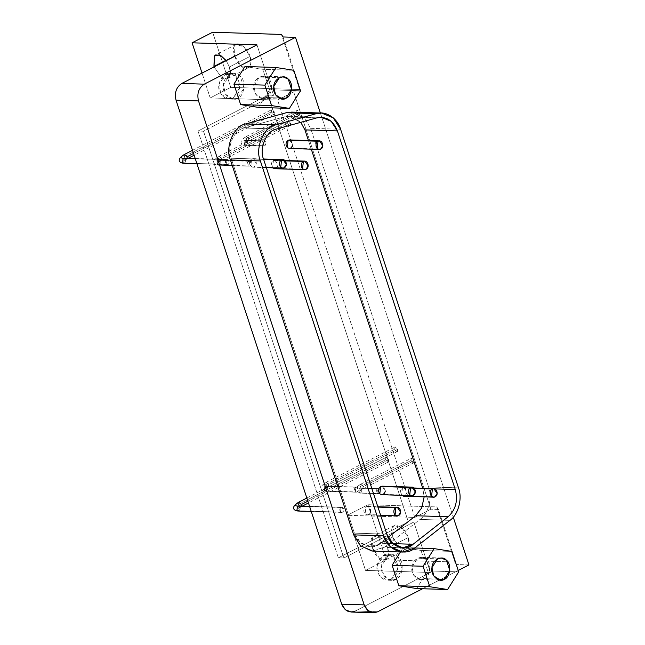 <?xml version="1.0" encoding="UTF-8"?>
<svg xmlns="http://www.w3.org/2000/svg" width="645" height="645" viewBox="0 0 645 645"><rect width="100%" height="100%" fill="white"/><g stroke="black" fill="none" stroke-linecap="round" stroke-linejoin="round"><path stroke-width="0.48" stroke-dasharray="3.23 2.42" d="M395.837 579.323C389.87 584.039 379.454 574.171 381.663 565.891C381.397 557.216 393.66 550.927 398.352 557.32C404.584 561.279 402.73 577.444 395.837 579.323L402.238 569.132L398.352 557.32L392.362 554.708L388.064 555.7L383.573 555.555L387.863 554.571L393.861 557.183L397.747 568.995L391.338 579.178L395.837 579.323L391.338 579.178L387.048 580.169L379.212 575.292L377.172 565.746L383.573 555.555L388.064 555.7L381.663 565.891L383.702 575.437L391.539 580.315L395.837 579.323M424.273 578.67C430.247 577.041 431.852 563.029 426.458 559.602C422.386 554.063 411.76 559.513 411.986 567.028C410.075 574.211 419.097 582.766 424.273 578.67L420.548 579.533L413.751 575.3L411.986 567.028L417.541 558.199L437.503 558.836L417.541 558.199L421.258 557.345L426.458 559.602L429.82 569.841L424.273 578.67L436.859 579.073L424.273 578.67M403.198 547.629L400.456 551.991L403.198 547.629L414.751 547.992L403.198 547.629L421.016 550.435L403.198 547.629M451.968 551.427L421.016 550.435L451.968 551.427M427.74 570.898L421.016 550.435L427.74 570.898L458.692 571.881L427.74 570.898L416.646 588.546L427.74 570.898M266.079 97.54C272.061 95.903 273.665 81.899 268.264 78.472C264.2 72.925 253.566 78.376 253.799 85.89C251.889 93.073 260.911 101.628 266.079 97.54L262.362 98.395L255.565 94.17L253.799 85.89L259.346 77.061L279.317 77.698L259.346 77.061L263.071 76.207L268.264 78.472L271.634 88.704L266.079 97.54L278.672 97.935L266.079 97.54M262.821 69.305L245.003 66.491L262.821 69.305L293.773 70.289L262.821 69.305L269.554 89.76L262.821 69.305M300.506 90.752L269.554 89.76L300.506 90.752M258.46 107.409L269.554 89.76L258.46 107.409M403.609 496.215L434.988 496.835L405.036 495.884L407.172 492.49L403.883 487.676L402.448 488.007L414.364 488.386L402.448 488.007L401.609 495.344C399.698 492.554 399.981 490.111 402.448 488.007C405.382 487.338 406.963 488.829 407.172 492.49L405.657 495.473M289.274 148.471L320.654 149.1L290.71 148.14L292.838 144.746L289.549 139.941M381.784 494.707L413.171 495.336L383.219 494.376L385.355 490.982L382.058 486.177M274.601 168.7L305.98 169.329L276.036 168.369L278.164 164.975L274.875 160.17L273.44 160.5L285.364 160.879L273.44 160.5L272.601 167.829C270.698 165.039 270.973 162.596 273.44 160.5C276.382 159.823 277.955 161.315 278.164 164.975C277.14 168.442 275.286 169.393 272.601 167.829M398.497 515.565L368.545 514.605L370.682 511.211L367.384 506.406L365.957 506.736L377.954 507.115L365.957 506.736L365.118 514.065L367.11 514.936L398.497 515.565M284.163 167.821L254.211 166.87L256.347 163.475L253.058 158.662L251.623 158.993L263.62 159.38L251.623 158.993L250.784 166.329L252.784 167.2L284.163 167.821M422.846 488.491L424.152 496.868L422.773 488.281L434.899 488.878L422.846 488.491M388.145 537.35L380.639 543.243L392.853 543.63L380.639 543.243L370.399 546.758L360.353 542.55L354.403 533.141L386.847 534.173L354.403 533.141L231.136 158.235L263.587 159.267L231.136 158.235C226.355 147.544 234.191 129.29 244.116 128.008L276.56 129.04L244.116 128.008L284.51 116.809L316.953 117.841L284.51 116.809L288.944 116.269L300.78 122.324L293.007 116.979L284.51 116.809L244.116 128.008C234.191 129.29 226.355 147.544 231.136 158.235L354.403 533.141C357.016 544.944 372.858 551.048 380.639 543.243L388.145 537.35M311.285 149.172L308.447 140.537L311.285 149.172M251.623 158.993C254.557 158.323 256.138 159.815 256.347 163.475C255.315 166.934 253.461 167.885 250.784 166.329C248.873 163.54 249.155 161.097 251.623 158.993M365.957 506.736C368.892 506.059 370.464 507.55 370.682 511.211C369.65 514.678 367.795 515.629 365.118 514.065C363.208 511.275 363.49 508.832 365.957 506.736M383.469 486.596L385.355 490.982M290.951 140.36L292.838 144.746M420 519.41C427.151 514.783 433.093 499.335 428.554 486.927L458.506 487.878L428.554 486.927L310.648 128.315L304.045 117.551L292.177 112.109L304.045 117.551L310.648 128.315L340.6 129.274L310.648 128.315L428.554 486.927C433.093 499.335 427.151 514.783 420 519.41L449.952 520.37L420 519.41L384.96 546.912L420 519.41M414.912 547.871L384.96 546.912L414.912 547.871M372.02 551.064L384.96 546.912L372.737 551.104M293.652 91.832L430.868 509.179L414.808 517.427L277.584 100.072L293.652 91.832L277.584 100.072L210.197 97.919L202.022 73.062L210.197 97.919L230.757 87.373L210.197 97.919L269.602 99.814L408.374 521.894L338.343 557.828L198.015 131.032L268.046 95.089L269.602 99.814L277.584 100.072L414.808 517.427L406.818 517.169L268.046 95.089L273.536 95.266L256.968 44.868L273.536 95.266L268.046 95.089L198.015 131.032L203.506 131.201L273.536 95.266L203.506 131.201L198.015 131.032L338.343 557.828L343.833 558.006L203.506 131.201L343.833 558.006L338.343 557.828L408.374 521.894L413.864 522.071L343.833 558.006L413.864 522.071L408.374 521.894L406.818 517.169L414.808 517.427L430.868 509.179L438.358 509.421L456.475 564.544L454.927 562.045L386.097 559.844L365.538 570.398L347.413 515.274L367.972 504.721L386.097 559.844L367.972 504.721L436.802 506.922L454.927 562.045L436.802 506.922L438.358 509.421L436.802 506.922L367.972 504.721L347.413 515.274L406.818 517.169L347.413 515.274L365.538 570.398L430.433 572.47L413.864 522.071L430.433 572.47L365.538 570.398L386.097 559.844L454.927 562.045L456.475 564.544L438.358 509.421L430.868 509.179L293.652 91.832L301.134 92.066L299.578 89.566L230.757 87.373L212.632 32.25L230.757 87.373L299.578 89.566L281.462 34.443L299.578 89.566L301.134 92.066L293.652 91.832M234.498 55.938L225.984 60.299L234.498 55.938L234.893 45.489L236.191 44.408L243.907 46.779L249.97 56.429L250.889 63.242L248.277 67.959L241.843 66.629L234.498 55.938M214.067 66.878L221.283 77.174L227.717 78.505L230.33 73.788L229.41 66.975L249.97 56.429L229.41 66.975L226.234 60.646L229.41 66.975C233.014 75.151 227.04 82.649 221.283 77.174L214.067 66.878M249.97 56.429C248.22 48.311 237.142 40.272 234.893 45.489C230.878 48.133 235.981 63.67 241.843 66.629C247.607 72.095 253.582 64.605 249.97 56.429M283.01 36.95L301.134 92.066L283.01 36.95M388.669 459.74C388.661 462.755 387.661 462.723 385.678 459.643C385.662 456.628 386.661 456.66 388.669 459.74L307.883 501.197L388.669 459.74L386 457.41L385.678 459.643L387.097 461.715L388.338 461.965L388.669 459.74M298.361 504.446L385.678 459.643L298.361 504.446L299.078 502.132C297.676 503.664 298.192 505.237 300.635 506.857C296.547 509.155 295.99 510.477 298.99 510.832C295.99 510.477 296.547 509.155 300.635 506.857L298.361 504.446M301.513 506.011L301.03 506.776L301.513 506.011M298.288 505.906L300.264 508.792L298.99 510.832L342.568 512.219L340.512 511.896L341.012 507.494L309.624 506.494L341.874 507.301L343.85 510.187L342.568 512.219L298.99 510.832L300.264 508.792L298.288 505.906M298.127 511.034L298.99 510.832M274.343 111.996C274.327 115.012 273.335 114.979 271.343 111.899C271.327 108.884 272.327 108.916 274.343 111.996L193.548 153.454L274.343 111.996L271.674 109.674L271.343 111.899L272.762 113.972L274.012 114.23L274.343 111.996M184.027 156.703L271.343 111.899L184.027 156.703L184.752 154.389C183.341 155.921 183.857 157.501 186.3 159.113C182.213 161.411 181.664 162.742 184.655 163.088C181.664 162.742 182.213 161.411 186.3 159.113L184.027 156.703M187.179 158.275L186.695 159.033L187.179 158.275M183.962 158.17L185.937 161.056L184.655 163.088L228.233 164.483L226.177 164.153L226.685 159.758L195.29 158.759L227.54 159.557L229.515 162.443L228.233 164.483L184.655 163.088L185.937 161.056L183.962 158.17M183.793 163.29L184.655 163.088M397.78 449.275C397.772 452.29 396.772 452.258 394.78 449.178C394.764 446.163 395.764 446.195 397.78 449.275L328.708 484.718L328.378 486.951L327.136 486.693L325.717 484.621L394.78 449.178L396.199 451.25L397.449 451.508L397.78 449.275L395.111 446.945L394.78 449.178L325.717 484.621L326.435 482.307L328.708 484.718L397.78 449.275M326.096 482.363L395.111 446.945M327.991 487.031C323.895 489.329 323.347 490.651 326.338 491.006L324.282 490.684L324.79 486.282C321.791 485.927 322.347 484.605 326.435 482.307C325.024 483.839 325.548 485.411 327.991 487.031L325.943 488.563L325.104 486.024L327.62 488.966L326.338 491.006C323.347 490.651 323.895 489.329 327.991 487.031L328.708 484.718L326.435 482.307C322.347 484.605 321.791 485.927 324.79 486.282L325.644 486.08L324.79 486.282L324.282 490.684L325.483 491.208L356.379 492.191L355.185 491.667L355.685 487.265L324.79 486.282L356.548 487.072L358.523 489.958L357.241 491.99L326.338 491.006L327.62 488.966L325.644 486.08L356.548 487.072M290.589 123.268C290.581 126.283 289.581 126.251 287.597 123.171C287.581 120.155 288.581 120.188 290.589 123.268L221.525 158.71L221.195 160.944L219.953 160.686L218.526 158.614L287.597 123.171L289.016 125.243L290.266 125.501L290.589 123.268L287.928 120.946L287.597 123.171L218.526 158.614L219.252 156.3L221.525 158.71L290.589 123.268M218.905 156.356L287.928 120.946M220.8 161.024C216.712 163.322 216.164 164.644 219.155 164.999L217.099 164.677L217.599 160.274C214.608 159.92 215.156 158.597 219.252 156.3C217.841 157.832 218.357 159.404 220.8 161.024L218.752 162.556L217.921 160.016L220.437 162.959L219.155 164.999C216.164 164.644 216.712 163.322 220.8 161.024L221.525 158.71L219.252 156.3C215.156 158.597 214.608 159.92 217.599 160.274L218.462 160.073L217.599 160.274L217.099 164.677L218.292 165.201L249.196 166.184L247.994 165.66L248.502 161.258L217.599 160.274L249.357 161.065L251.332 163.951L250.058 165.983L219.155 164.999L220.437 162.959L218.462 160.073L249.357 161.065M414.034 460.546C414.017 463.562 413.026 463.529 411.034 460.449C411.018 457.434 412.018 457.466 414.034 460.546L363.208 486.628L362.877 488.854L361.635 488.596L360.216 486.532L411.034 460.449L412.453 462.521L413.703 462.779L414.034 460.546L411.365 458.216L411.034 460.449L360.216 486.532L360.934 484.218L363.208 486.628L414.034 460.546M360.595 484.274L411.365 458.216M362.49 488.942C358.394 491.24 357.846 492.562 360.837 492.917L358.781 492.587L359.289 488.192C356.29 487.838 356.846 486.515 360.934 484.218C359.523 485.75 360.047 487.322 362.49 488.942L360.442 490.474L359.604 487.934L362.119 490.877L360.837 492.917C357.846 492.562 358.394 491.24 362.49 488.942L363.208 486.628L360.934 484.218C356.846 486.515 356.29 487.838 359.289 488.192L360.144 487.991L359.289 488.192L358.781 492.587L359.983 493.111L378.204 493.691L377.003 493.175L377.51 488.773L359.289 488.192L378.365 488.571L380.34 491.458L379.058 493.498L360.837 492.917L362.119 490.877L360.144 487.991L378.365 488.571M299.699 112.802C299.691 115.818 298.691 115.786 296.708 112.714C296.692 109.698 297.684 109.731 299.699 112.802L248.873 138.885L248.551 141.118L247.301 140.86L245.882 138.788L296.7 112.714L298.127 114.778L299.369 115.036L299.699 112.802L297.031 110.48L296.7 112.714L245.882 138.788L246.6 136.474L248.873 138.885L299.699 112.802M246.261 136.53L297.031 110.48M248.156 141.199C244.068 143.496 243.52 144.819 246.511 145.173L244.447 144.851L244.955 140.449C241.964 140.094 242.512 138.772 246.6 136.474C245.197 138.006 245.713 139.578 248.156 141.199L246.108 142.73L245.277 140.191L247.793 143.134L246.511 145.173C243.52 144.819 244.068 143.496 248.156 141.199L248.873 138.885L246.6 136.474C242.512 138.772 241.964 140.094 244.955 140.449L245.81 140.247L244.955 140.449L244.447 144.851L245.648 145.375L263.869 145.955L262.668 145.431L263.176 141.029L244.955 140.449L264.031 140.836L266.006 143.714L264.732 145.754L246.511 145.173L247.793 143.134L245.81 140.247L264.031 140.836M263.176 141.029C261.693 142.287 261.523 143.754 262.668 145.431C264.281 146.367 265.393 145.794 266.006 143.714C265.885 141.521 264.934 140.626 263.176 141.029M377.51 488.773C376.027 490.031 375.858 491.498 377.003 493.175C378.615 494.11 379.728 493.538 380.34 491.458C380.211 489.265 379.268 488.37 377.51 488.773M248.502 161.258C247.019 162.516 246.85 163.983 247.994 165.66C249.607 166.595 250.72 166.023 251.332 163.951C251.211 161.75 250.26 160.855 248.502 161.258M355.685 487.265C354.21 488.523 354.041 489.99 355.185 491.667C356.79 492.603 357.902 492.03 358.523 489.958C358.394 487.757 357.451 486.862 355.685 487.265M226.685 159.758C225.202 161.016 225.032 162.484 226.177 164.153C227.79 165.096 228.902 164.523 229.515 162.443C229.386 160.25 228.443 159.355 226.685 159.758M341.012 507.494C339.536 508.76 339.367 510.227 340.512 511.896C342.116 512.831 343.229 512.259 343.85 510.187C343.721 507.986 342.777 507.091 341.012 507.494M392.684 537.067L372.125 547.621L379.47 558.312L385.904 559.642L388.516 554.926L387.597 548.113L408.164 537.567L409.075 544.372L406.463 549.088L400.029 547.766L392.684 537.067L393.079 526.626L394.377 525.546L402.093 527.916L408.164 537.567L387.597 548.113L381.534 538.462L373.818 536.092L372.52 537.172L372.125 547.621L392.684 537.067M408.164 537.567C406.414 529.448 395.329 521.41 393.079 526.626C389.064 529.271 394.168 544.799 400.029 547.766C405.794 553.233 411.768 545.743 408.164 537.567M320.372 113.004L453.258 517.185L320.372 113.004M468.955 564.939L456.475 564.544L468.955 564.939M422.588 588.732L458.224 570.454L422.588 588.732M387.597 548.113C391.209 556.288 385.234 563.786 379.47 558.312C373.608 555.353 368.505 539.817 372.52 537.172C374.769 531.956 385.855 539.994 387.597 548.113M377.728 611.758L355.258 611.041L430.433 572.47L355.258 611.041L377.728 611.758M351.203 612.032L355.258 611.041M391.338 579.178L395.643 575.122C400.892 569.261 395.949 554.224 388.911 554.668C382.219 552.056 374.068 565.028 377.817 572.317C380.776 579.121 385.283 581.411 391.338 579.178M233.151 98.048L237.449 93.993C242.705 88.123 237.763 73.087 230.725 73.53C224.033 70.926 215.881 83.89 219.631 91.179C222.581 97.984 227.088 100.273 233.151 98.048L237.642 98.185L244.052 88.002L240.166 76.191L234.167 73.578L229.878 74.562L225.387 74.425L229.676 73.433L235.675 76.045L239.553 87.857L233.151 98.048L228.862 99.032L221.017 94.154L218.978 84.608L225.387 74.425L229.878 74.562L223.476 84.753L225.508 94.299L233.353 99.177L237.642 98.185L233.151 98.048M237.642 98.185C231.676 102.91 221.267 93.033 223.476 84.753C223.21 76.078 235.473 69.789 240.166 76.191C246.398 80.141 244.544 96.307 237.642 98.185M387.863 554.571L392.362 554.708M391.539 580.315L387.048 580.169M440.519 580.169L420.548 579.533M421.258 557.345L441.228 557.981M282.333 99.032L262.362 98.395M263.071 76.207L283.034 76.844M403.883 487.676L414.009 487.999M274.875 160.17L285.009 160.492M367.384 506.406L377.825 506.736M380.663 515.371L367.11 514.936M253.058 158.662L263.499 159.001M266.337 167.627L252.784 167.2M370.399 546.758L402.843 547.79M288.944 116.269L321.395 117.301M227.717 78.505L248.277 67.959M236.191 44.408L215.632 54.954M388.338 461.965L308.463 502.955M302.457 506.043L298.587 508.389L297.748 505.849M306.843 498.029L386 457.41M341.705 512.42L311.253 511.445M309.552 506.269L341.874 507.301M274.012 114.23L194.129 155.219M188.122 158.299L184.252 160.645L183.422 158.114M192.508 150.293L271.674 109.674M227.379 164.677L196.919 163.709M195.217 158.525L227.54 159.557M397.449 451.508L328.378 486.951M356.379 492.191L325.483 491.208C321.105 490.958 317.638 487.515 326.039 482.387M290.266 125.501L221.195 160.944M249.196 166.184L218.292 165.201C213.914 164.951 210.455 161.508 218.857 156.38M413.703 462.779L362.877 488.854M378.204 493.691L359.983 493.111C355.605 492.869 352.138 489.426 360.539 484.298M299.369 115.036L248.551 141.118M263.869 145.955L245.648 145.375C241.27 145.125 237.803 141.682 246.213 136.555M385.904 559.642L406.463 549.088M394.377 525.546L373.818 536.092M229.676 73.433L234.167 73.578M233.353 99.177L228.862 99.032"/><path stroke-width="0.97" d="M437.503 558.836L431.957 567.665L433.722 575.937L440.519 580.169L444.236 579.307L436.859 579.073L444.236 579.307L449.791 570.478L446.421 560.247L441.228 557.981L437.503 558.836M429.78 586.724L447.598 589.53L458.692 571.881L451.968 551.427L434.15 548.613L423.056 566.262L429.78 586.724L398.828 585.733L416.646 588.546L447.598 589.53L429.78 586.724L423.056 566.262L392.104 565.278L398.828 585.733L429.78 586.724M444.236 579.307C439.068 583.403 430.046 574.848 431.957 567.665C431.731 560.15 442.357 554.7 446.421 560.247C451.822 563.666 450.218 577.678 444.236 579.307M400.456 551.991L392.104 565.278L423.056 566.262L434.15 548.613L414.751 547.992L434.15 548.613L451.968 551.427L458.692 571.881L447.598 589.53L416.646 588.546L398.828 585.733L392.104 565.278L400.456 551.991M279.317 77.698L273.762 86.527L275.536 94.807L282.333 99.032L286.049 98.177L278.672 97.935L286.049 98.177L291.596 89.341L288.234 79.109L283.034 76.844L279.317 77.698M271.593 105.587L289.411 108.392L300.506 90.752L293.773 70.289L275.955 67.475L264.861 85.124L271.593 105.587L240.641 104.595L258.46 107.409L289.411 108.392L271.593 105.587L264.861 85.124L233.909 84.14L240.641 104.595L271.593 105.587M286.049 98.177C280.881 102.265 271.851 93.71 273.762 86.527C273.536 79.013 284.171 73.562 288.234 79.109C293.628 82.536 292.024 96.54 286.049 98.177M245.003 66.491L233.909 84.14L264.861 85.124L275.955 67.475L245.003 66.491L275.955 67.475L293.773 70.289L300.506 90.752L289.411 108.392L258.46 107.409L240.641 104.595L233.909 84.14L245.003 66.491M432.4 488.966C428.433 490.756 430.691 499.351 434.988 496.835C439.463 494.852 436.238 486.757 432.4 488.966L433.835 488.636L437.125 493.441L434.988 496.835L433.561 497.166L431.561 496.295L432.4 488.966L414.364 488.386L432.4 488.966M405.657 495.473L401.609 495.344L403.609 496.215L433.561 497.166M318.066 141.223C314.099 143.021 316.364 151.615 320.662 149.1C325.128 147.116 321.903 139.014 318.066 141.223L319.501 140.892L322.79 145.697L320.662 149.1L319.227 149.43L317.227 148.56L318.066 141.223L288.113 140.263L318.066 141.223M319.501 140.892L289.549 139.941L288.113 140.263L287.275 147.6L289.274 148.471L319.227 149.43M410.583 487.459C406.616 489.257 408.874 497.851 413.171 495.336C417.637 493.352 414.413 485.25 410.583 487.459L412.01 487.128L415.307 491.941L413.171 495.336L411.736 495.666L409.744 494.796L410.583 487.459L380.631 486.507L410.583 487.459M412.01 487.128L382.058 486.177L380.631 486.507L379.792 493.836L381.784 494.707L411.736 495.666M303.392 161.452C299.425 163.249 301.691 171.844 305.988 169.329C310.455 167.345 307.23 159.242 303.392 161.452L304.827 161.121L308.117 165.934L305.988 169.329L304.553 169.659L302.553 168.788L303.392 161.452L285.364 160.879L303.392 161.452M272.601 167.829L274.601 168.7L304.553 169.659M395.909 507.688C391.934 509.486 394.2 518.08 398.497 515.565C402.964 513.581 399.739 505.478 395.909 507.688L397.336 507.357L400.634 512.17L398.497 515.565L397.062 515.895L395.071 515.024L395.909 507.688L377.954 507.115L395.909 507.688M281.575 159.952C277.608 161.742 279.865 170.336 284.163 167.821C288.637 165.838 285.413 157.743 281.575 159.952L283.01 159.621L286.299 164.427L284.163 167.821L282.736 168.151L280.736 167.281L281.575 159.952L263.62 159.38L281.575 159.952M424.152 496.868L421.757 507.865L415.67 515.742L448.122 516.774C455.757 509.711 458.144 500.633 455.289 489.531L434.899 488.878L455.289 489.531L337.391 130.919L331.216 121.308L321.395 117.301L316.953 117.841L276.56 129.04C266.643 130.322 258.806 148.584 263.587 159.267L386.847 534.173L392.805 543.59L402.843 547.79L413.082 544.275L448.122 516.774L415.67 515.742L388.145 537.35L415.67 515.742L421.757 507.865L424.152 496.868M392.853 543.63L413.082 544.275L392.853 543.63M300.78 122.324L304.94 129.887L337.391 130.919L304.94 129.887L300.78 122.324M422.773 488.281L311.285 149.172L422.773 488.281M308.447 140.537L304.94 129.887L308.447 140.537M385.355 490.982C384.323 494.449 382.469 495.4 379.792 493.836C377.881 491.047 378.163 488.604 380.631 486.507L383.469 486.596M292.838 144.746C291.814 148.213 289.96 149.164 287.275 147.6C285.372 144.811 285.646 142.368 288.113 140.263L290.951 140.36M372.737 551.104L360.507 545.831L353.686 534.866L230.418 159.96C224.436 145.568 235.304 124.92 245.89 123.929L286.283 112.722L292.177 112.109L286.283 112.722L316.235 113.681L286.283 112.722L245.89 123.929L275.842 124.88L245.89 123.929C235.304 124.92 224.436 145.568 230.418 159.96L260.37 160.919L230.418 159.96L353.686 534.866L383.638 535.826L260.37 160.919C254.67 148.173 264.015 126.404 275.842 124.88L316.235 113.681L321.524 113.036L333.239 117.817L340.6 129.274L458.506 487.878L340.6 129.274C337.633 118.188 325.394 110.351 316.235 113.681L275.842 124.88C264.015 126.404 254.67 148.173 260.37 160.919L383.638 535.826C386.75 549.895 405.649 557.175 414.912 547.871L449.952 520.37C458.329 514.694 462.634 498.367 458.506 487.878C462.634 498.367 458.329 514.694 449.952 520.37L414.912 547.871L402.706 552.056L390.733 547.049L383.638 535.826L353.686 534.866L360.241 545.581L372.02 551.064M337.391 130.919L455.289 489.531C458.144 500.633 455.757 509.711 448.122 516.774L413.082 544.275C405.31 552.08 389.459 545.976 386.847 534.173L263.587 159.267C258.806 148.584 266.643 130.322 276.56 129.04L316.953 117.841C326.362 116.156 333.175 120.518 337.391 130.919M225.984 60.299L213.938 66.483L214.067 66.878L214.325 56.034L219.332 54.833L226.234 60.646L220.582 55.365L215.632 54.954L214.325 56.034L213.938 66.483L225.984 60.299M355.258 611.041C349.203 613.274 344.696 610.984 341.737 604.172L176.045 100.201C174.311 92.767 176.23 87.18 181.793 83.447L256.968 44.868L192.073 42.804L256.968 44.868L181.793 83.447L204.263 84.164L181.793 83.447C176.23 87.18 174.311 92.767 176.045 100.201L198.507 100.918C196.773 93.477 198.692 87.897 204.263 84.164L295.491 37.346L283.01 36.95L281.462 34.443L212.632 32.25L192.073 42.804L202.022 73.062L192.073 42.804L212.632 32.25L281.462 34.443L283.01 36.95L295.491 37.346L320.372 113.004L295.491 37.346L204.263 84.164C198.692 87.897 196.773 93.477 198.507 100.918L364.199 604.889C367.158 611.702 371.665 613.992 377.728 611.758L422.588 588.732L377.728 611.758L373.665 612.75L367.803 610.46L364.199 604.889L198.507 100.918L176.045 100.201L341.737 604.172L364.199 604.889L341.737 604.172L345.333 609.743L351.203 612.032M307.883 501.197L301.352 504.543L301.513 506.011L301.352 504.543L307.883 501.197M298.74 502.189L301.352 504.543L298.691 502.213L306.843 498.029M298.99 510.832L296.926 510.509L297.434 506.107C294.442 505.753 294.991 504.43 299.078 502.132C294.991 504.43 294.442 505.753 297.434 506.107L298.288 505.906L297.434 506.107L296.926 510.509L298.127 511.034C293.749 510.784 290.282 507.341 298.691 502.213M309.624 506.494L297.434 506.107L309.624 506.494M193.548 153.454L187.026 156.799L187.179 158.275L187.026 156.799L193.548 153.454M184.406 154.453L187.026 156.799L184.357 154.477L192.508 150.293M184.655 163.088L182.6 162.766L183.099 158.364C180.108 158.017 180.656 156.687 184.752 154.389C180.656 156.687 180.108 158.017 183.099 158.364L183.962 158.17L183.099 158.364L182.6 162.766L183.793 163.29C179.415 163.048 175.956 159.605 184.357 154.477M195.29 158.759L183.099 158.364L195.29 158.759M453.258 517.185L468.955 564.939L453.258 517.185M458.224 570.454L468.955 564.939L458.224 570.454M414.009 487.999L433.835 488.636M285.009 160.492L304.827 161.121M377.825 506.736L397.336 507.357M397.062 515.895L380.663 515.371M263.499 159.001L283.01 159.621M282.736 168.151L266.337 167.627M372.754 551.104L402.706 552.056M291.572 112.085L321.524 113.036M308.463 502.955L302.457 506.043M297.925 505.938L309.552 506.269M311.253 511.445L298.127 511.034M194.129 155.219L188.122 158.299M183.599 158.194L195.217 158.525M196.919 163.709L183.793 163.29M350.969 612.032L373.431 612.742"/></g></svg>
